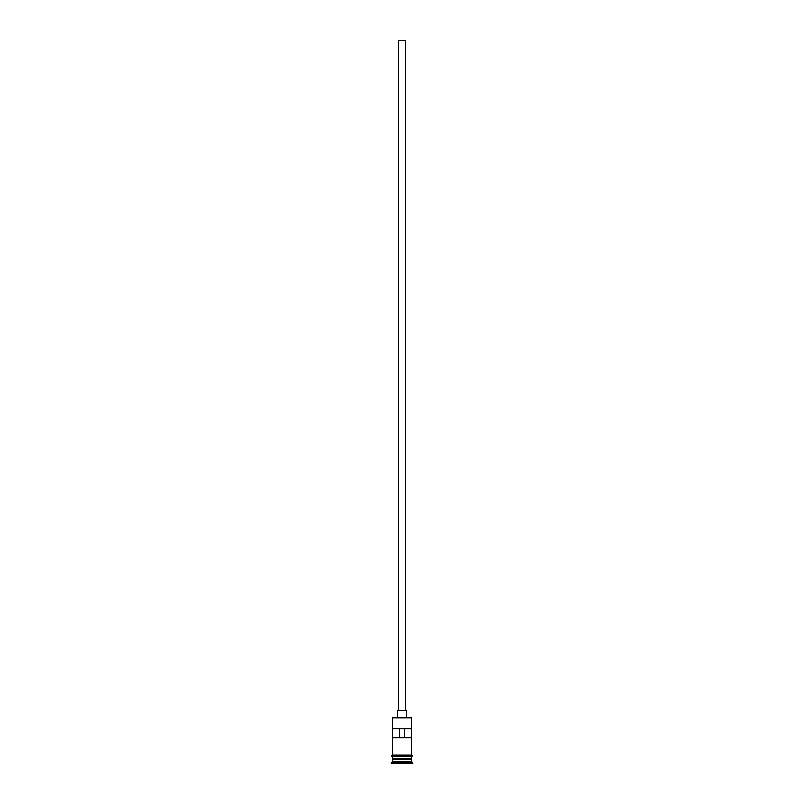 <?xml version="1.0" encoding="UTF-8"?>
<svg xmlns="http://www.w3.org/2000/svg" width="804" height="804" viewBox="0 0 804 804"><rect width="100%" height="100%" fill="white"/><g stroke="black" fill="none" stroke-linecap="round" stroke-linejoin="round"><path stroke-width="1.21" d="M411.598 717.972L392.402 717.972L411.598 717.972L392.402 717.972L392.402 755.217L392.402 717.972L411.598 717.972L411.598 755.217L411.598 717.972M405.387 710.746L405.387 40.2L398.613 40.2L398.613 710.746L398.613 40.2L405.387 40.2L405.387 710.746M406.512 717.52L406.512 710.746L397.488 710.746L397.488 717.52L397.488 710.746L406.512 710.746L406.512 717.52M411.598 759.288L411.598 756.353L411.367 758.835L392.633 758.835L392.402 761.539L391.277 762.674L412.723 762.674L411.598 761.539L392.402 761.539L411.598 761.539L411.598 759.288L392.633 759.056L411.367 759.056L411.598 761.539L412.723 762.674L391.277 762.674L391.277 763.8L412.723 763.8L412.723 762.674L412.723 763.8L391.277 763.8L392.402 761.539L392.402 759.288L411.598 759.288M392.402 758.604L411.598 758.604L392.402 758.604L392.402 756.353L392.402 758.604M392.503 728.806L411.497 728.806L411.497 737.841L392.503 737.841L392.503 728.806L411.497 728.806L411.497 737.841L392.503 737.841L392.503 728.806M411.708 755.217L392.292 755.217A0.563 0.563 0 0 0 391.729 755.78A0.563 0.563 0 0 0 392.292 756.353L411.708 756.353A0.563 0.563 0 0 0 412.271 755.78A0.563 0.563 0 0 0 411.708 755.217A0.563 0.563 0 0 1 412.271 755.78A0.563 0.563 0 0 1 411.708 756.353L392.292 756.353A0.563 0.563 0 0 1 391.729 755.78A0.563 0.563 0 0 1 392.292 755.217L411.708 755.217M399.528 728.806L399.528 737.841L399.528 728.806M411.367 758.835L392.633 759.056L411.367 758.835M404.472 737.841L404.472 728.806L404.472 737.841"/></g></svg>
